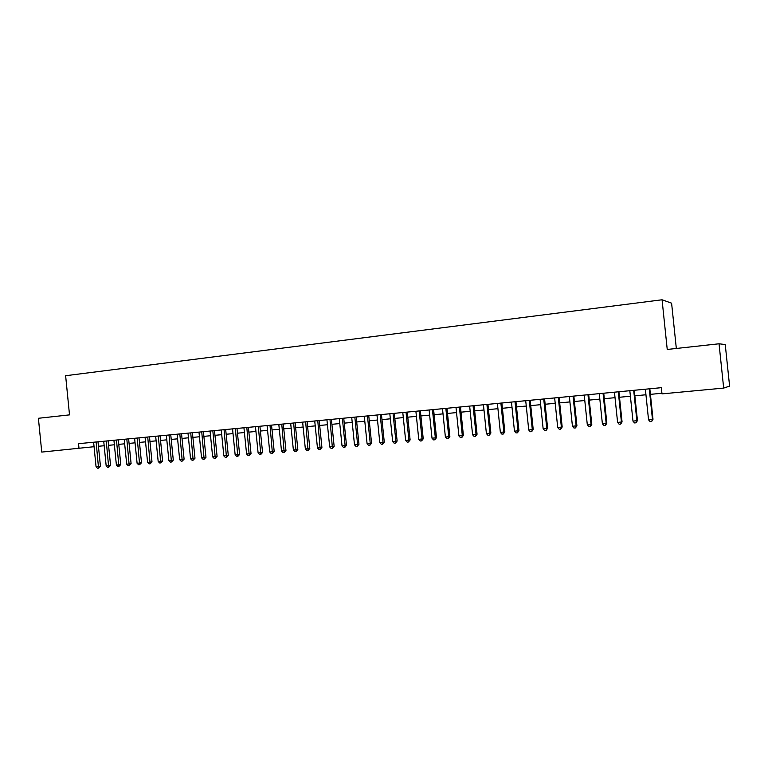 <?xml version="1.0" encoding="UTF-8"?>
<svg xmlns="http://www.w3.org/2000/svg" width="768" height="768" viewBox="0 0 768 768"><rect width="100%" height="100%" fill="white"/><g stroke="black" fill="none" stroke-linecap="round" stroke-linejoin="round"><path stroke-width="1.15" d="M676.33 348.461L671.597 303.178L662.064 299.779L65.626 375.725L69.514 414.874L38.4 418.282L41.75 452.083L94.061 446.707M725.242 344.544L729.6 386.122L723.677 388.09L719.04 343.786L725.242 344.544M723.677 388.09L661.987 393.878L661.344 387.677L78.538 443.674L79.027 448.589M662.064 299.779L667.238 349.459L719.04 343.786M98.448 446.275L104.17 445.738M108.566 445.325L114.374 444.778M118.771 444.365L124.666 443.808M129.072 443.395L135.053 442.829M139.469 442.416L145.546 441.84M149.952 441.427L156.125 440.851M160.541 440.429L166.8 439.843M171.226 439.43L177.581 438.826M182.006 438.413L188.458 437.808M192.893 437.386L199.44 436.771M203.875 436.358L210.528 435.734M214.973 435.312L221.722 434.678M226.166 434.256L233.021 433.613M237.466 433.2L244.426 432.538M248.87 432.125L255.936 431.462M260.39 431.04L267.571 430.368M272.026 429.946L279.312 429.264M283.766 428.842L291.158 428.141M295.622 427.728L303.13 427.018M307.603 426.595L315.226 425.885M319.69 425.462L327.437 424.733M331.901 424.31L339.763 423.571M344.237 423.149L352.214 422.4M356.698 421.978L364.8 421.219M369.274 420.797L377.501 420.019M381.984 419.606L390.336 418.819M394.819 418.397L403.306 417.6M407.789 417.178L416.41 416.362M420.893 415.939L429.638 415.123M434.131 414.701L443.011 413.866M447.504 413.443L456.528 412.589M461.011 412.166L470.179 411.302M474.662 410.88L483.984 410.006M488.467 409.584L497.923 408.701M502.406 408.278L512.016 407.366M516.499 406.944L526.262 406.032M530.746 405.61L540.653 404.678M545.136 404.256L555.206 403.306M559.69 402.883L569.923 401.923M574.397 401.501L584.794 400.522M589.267 400.099L599.827 399.11M604.301 398.688L615.034 397.68M619.507 397.258L630.403 396.23M634.867 395.818L645.946 394.771M650.41 394.349L661.93 393.274M649.834 388.79L653.002 419.27L651.658 421.488L650.093 421.622L648.547 419.808L645.37 389.213M648.547 419.808L653.002 419.27M649.277 388.838L652.464 419.472L651.658 421.488M634.291 390.278L637.45 420.595L636.077 422.803L634.531 422.938L632.986 421.133L629.827 390.71M632.986 421.133L637.45 420.595M633.696 390.336L636.864 420.797L636.077 422.803M618.931 391.757L622.061 421.901L620.678 424.109L619.142 424.234L617.597 422.438L614.458 392.189M617.597 422.438L622.061 421.901M618.288 391.814L621.427 422.112L620.678 424.109M603.734 393.216L606.845 423.197L605.434 425.395L603.926 425.52L602.381 423.734L599.261 393.648M602.381 423.734L606.845 423.197M603.043 393.283L606.173 423.408L605.434 425.395M588.71 394.656L591.792 424.474L590.371 426.662L588.874 426.787L587.328 425.011L584.227 395.088M587.328 425.011L591.792 424.474M587.971 394.733L591.072 424.694L590.371 426.662M573.84 396.086L576.912 425.741L575.462 427.92L573.984 428.045L572.438 426.278L569.357 396.518M572.438 426.278L576.912 425.741M573.062 396.163L576.144 425.962L575.462 427.92M559.133 397.498L562.186 426.998L560.717 429.158L559.248 429.283L557.712 427.526L554.65 397.93M557.712 427.526L562.186 426.998M558.317 397.584L561.379 427.219L560.717 429.158M544.589 398.899L547.613 428.237L546.134 430.387L544.685 430.512L543.139 428.765L540.106 399.331M543.139 428.765L547.613 428.237M543.725 398.986L546.768 428.458L546.134 430.387M530.198 400.282L533.203 429.466L531.706 431.606L530.266 431.731L528.73 429.994L525.715 400.714M528.73 429.994L533.203 429.466M529.296 400.368L532.32 429.686L531.706 431.606M515.952 401.645L518.947 430.675L517.43 432.816L516.01 432.931L514.474 431.203L511.469 402.077M514.474 431.203L518.947 430.675M515.021 401.741L518.016 430.906L517.43 432.816M501.869 402.998L504.835 431.875L503.299 434.006L501.898 434.122L500.362 432.403L497.386 403.43M500.362 432.403L504.835 431.875M500.89 403.094L503.875 432.106L503.299 434.006M487.93 404.342L490.877 433.066L489.331 435.178L487.939 435.302L486.403 433.594L483.446 404.774M486.403 433.594L490.877 433.066M486.912 404.438L489.878 433.296L489.331 435.178M474.134 405.667L477.062 434.237L475.498 436.349L474.125 436.464L472.589 434.765L469.651 406.099M472.589 434.765L477.062 434.237M473.078 405.773L476.026 434.477L475.498 436.349M460.483 406.982L463.392 435.398L461.818 437.501L460.454 437.616L458.918 435.926L456 407.405M458.918 435.926L463.392 435.398M459.398 407.078L462.326 435.638L461.818 437.501M446.976 408.278L449.866 436.55L448.272 438.643L446.928 438.758L445.392 437.078L442.493 408.71M445.392 437.078L449.866 436.55M445.853 408.384L448.762 436.79L448.272 438.643M433.603 409.565L436.483 437.693L434.87 439.776L433.536 439.891L432.01 438.221L429.12 409.987M432.01 438.221L436.483 437.693M432.451 409.67L435.341 437.933L434.87 439.776M420.365 410.832L423.226 438.816L421.603 440.89L420.288 441.005L418.752 439.344L415.891 411.264M418.752 439.344L423.226 438.816M419.184 410.947L422.054 439.066L421.603 440.89M407.27 412.09L410.112 439.939L408.47 442.003L407.165 442.109L405.638 440.458L402.787 412.522M405.638 440.458L410.112 439.939M406.051 412.205L408.902 440.179L408.47 442.003M394.301 413.338L397.133 441.043L395.482 443.098L394.186 443.203L392.659 441.562L389.827 413.77M392.659 441.562L397.133 441.043M393.053 413.453L395.894 441.293L395.482 443.098M381.466 414.566L384.278 442.138L382.608 444.182L381.331 444.288L379.805 442.656L376.992 414.998M379.805 442.656L384.278 442.138M380.189 414.691L383.011 442.387L382.608 444.182M368.765 415.786L371.558 443.213L369.878 445.258L368.611 445.363L367.085 443.741L364.291 416.218M367.085 443.741L371.558 443.213M367.45 415.92L370.253 443.472L369.878 445.258M356.189 416.995L358.963 444.288L357.274 446.323L356.016 446.429L354.49 444.806L351.715 417.427M354.49 444.806L358.963 444.288M354.845 417.13L357.629 444.547L357.274 446.323M343.738 418.195L346.493 445.354L344.784 447.37L343.546 447.475L342.029 445.872L339.264 418.627M342.029 445.872L346.493 445.354M342.365 418.33L345.13 445.603L344.784 447.37M331.402 419.376L334.147 446.4L332.429 448.416L331.2 448.522L329.683 446.918L326.938 419.808M329.683 446.918L334.147 446.4M330 419.51L332.429 448.416M319.19 420.557L321.917 447.437L320.189 449.443L318.979 449.549L317.462 447.955L314.726 420.979M317.462 447.955L321.917 447.437M317.77 420.691L320.189 449.443M307.104 421.718L309.811 448.474L308.074 450.47L306.874 450.566L305.357 448.992L302.64 422.141M305.357 448.992L309.811 448.474M305.654 421.853L308.074 450.47M295.133 422.861L297.83 449.491L296.083 451.478L294.883 451.584L293.376 450.01L290.669 423.293M293.376 450.01L297.83 449.491M293.654 423.005L296.083 451.478M283.277 424.003L285.955 450.499L284.198 452.477L283.018 452.582L281.501 451.018L278.822 424.435M281.501 451.018L285.955 450.499M281.77 424.147L284.198 452.477M271.536 425.136L274.195 451.498L272.429 453.475L271.258 453.571L269.75 452.016L267.082 425.558M269.75 452.016L274.195 451.498M270.01 425.28L272.429 453.475M259.91 426.25L262.56 452.486L260.774 454.454L259.622 454.55L258.115 453.005L255.456 426.672M258.115 453.005L262.56 452.486M258.355 426.394L260.774 454.454M248.39 427.354L251.021 453.475L249.235 455.434L248.093 455.53L246.586 453.984L243.946 427.786M246.586 453.984L251.021 453.475M246.816 427.507L249.235 455.434M236.986 428.448L239.606 454.445L237.802 456.394L236.669 456.49L235.162 454.954L232.541 428.88M235.162 454.954L239.606 454.445M235.382 428.602L237.802 456.394M225.686 429.533L228.288 455.405L226.483 457.344L225.36 457.44L223.853 455.914L221.251 429.965M223.853 455.914L228.288 455.405M224.064 429.696L226.483 457.344M214.493 430.608L217.085 456.355L215.27 458.294L214.147 458.39L212.65 456.874L210.058 431.04M212.65 456.874L217.085 456.355M212.842 430.771L215.27 458.294M203.405 431.674L205.978 457.306L204.154 459.235L203.05 459.322L201.552 457.814L198.979 432.106M201.552 457.814L205.978 457.306M201.734 431.837L204.154 459.235M192.422 432.73L194.986 458.237L193.152 460.157L192.058 460.253L190.56 458.746L187.997 433.162M190.56 458.746L194.986 458.237M190.733 432.893L193.152 460.157M181.546 433.776L184.09 459.168L182.246 461.078L181.162 461.174L179.674 459.677L177.12 434.198M179.674 459.677L184.09 459.168M179.827 433.939L182.246 461.078M170.765 434.813L173.29 460.09L171.446 461.99L170.371 462.077L168.883 460.589L166.339 435.235M168.883 460.589L173.29 460.09M169.027 434.976L171.446 461.99M160.08 435.84L162.595 460.992L160.742 462.893L159.677 462.979L158.189 461.501L155.664 436.262M158.189 461.501L162.595 460.992M158.323 436.013L160.742 462.893M149.501 436.858L151.997 461.894L150.134 463.786L149.078 463.872L147.59 462.403L145.085 437.28M147.59 462.403L151.997 461.894M147.725 437.03L150.134 463.786M139.008 437.866L141.504 462.787L139.632 464.669L138.586 464.765L137.098 463.296L134.602 438.288M137.098 463.296L141.504 462.787M137.213 438.038L139.632 464.669M128.621 438.864L131.098 463.68L129.216 465.552L128.179 465.638L126.701 464.179L124.214 439.286M126.701 464.179L131.098 463.68M126.806 439.037L129.216 465.552M118.32 439.853L120.787 464.554L118.896 466.426L117.869 466.512L116.39 465.053L113.923 440.275M116.39 465.053L120.787 464.554M116.486 440.026L118.896 466.426M108.115 440.832L110.563 465.427L108.672 467.28L107.654 467.366L106.176 465.926L103.728 441.254M106.176 465.926L110.563 465.427M106.262 441.014L108.672 467.28M98.006 441.802L100.435 466.282L98.544 468.134L97.526 468.221L96.058 466.781L93.619 442.224M96.058 466.781L100.435 466.282M96.134 441.984L98.544 468.134"/></g></svg>
